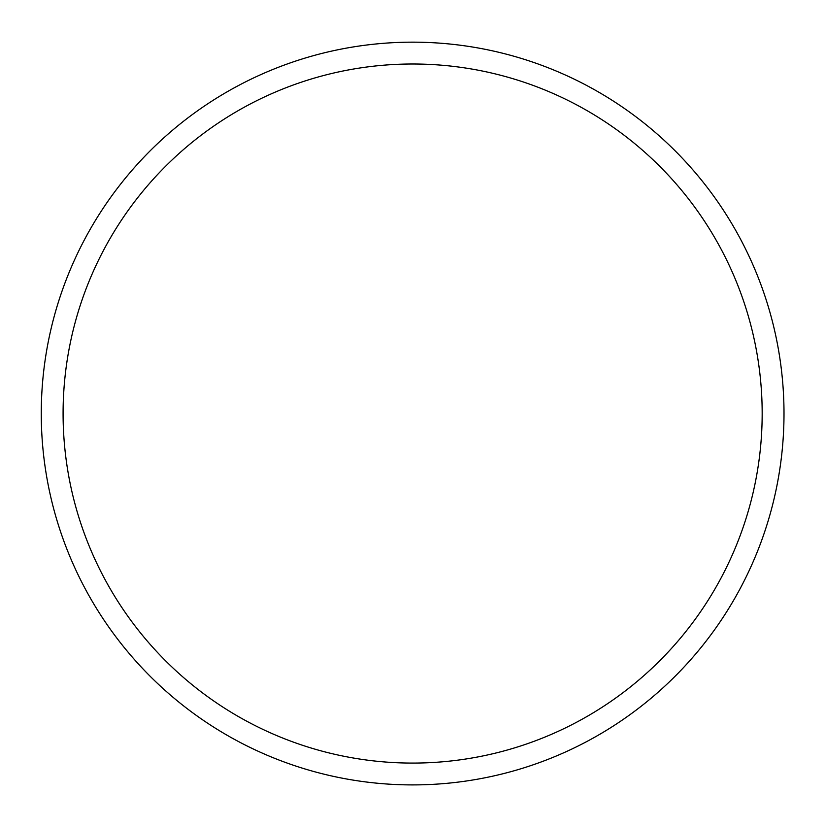 <?xml version="1.0" encoding="UTF-8"?>
<svg xmlns="http://www.w3.org/2000/svg" width="825" height="825" viewBox="0 0 825 825"><rect width="100%" height="100%" fill="white"/><g stroke="black" fill="none" stroke-linecap="round" stroke-linejoin="round"><path stroke-width="0.62" stroke-dasharray="4.12 3.09" d="M150.026 676.139A371.384 371.384 0 0 1 316.511 54.811A371.384 371.384 0 0 1 771.354 509.654A371.384 371.384 0 0 1 150.026 676.139M63.092 413.542A349.532 349.532 0 0 1 412.634 63.999A349.532 349.532 0 0 1 762.166 413.542A349.532 349.532 0 0 1 412.634 763.073A349.532 349.532 0 0 1 63.092 413.542"/><path stroke-width="1.24" d="M150.026 676.139A371.384 371.384 0 0 1 508.747 54.811A371.384 371.384 0 0 1 734.25 599.228A371.384 371.384 0 0 1 150.026 676.139M412.634 63.999A349.532 349.532 0 0 1 715.337 588.308A349.532 349.532 0 0 1 109.921 588.308A349.532 349.532 0 0 1 412.634 63.999"/></g></svg>
